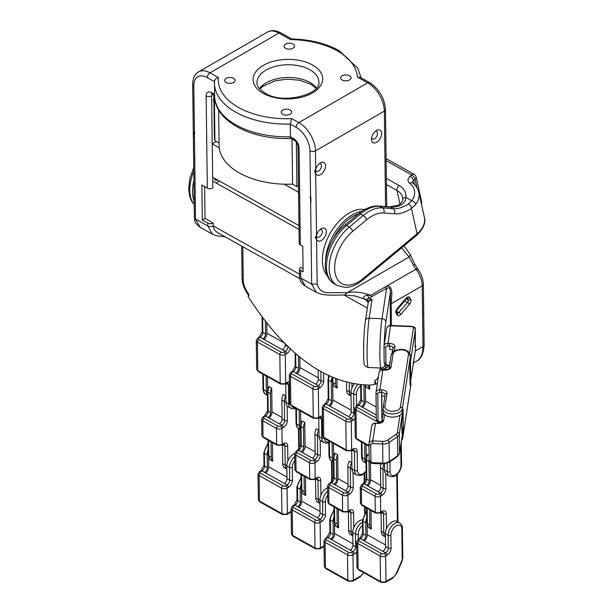 <?xml version="1.0" encoding="UTF-8"?>
<svg xmlns="http://www.w3.org/2000/svg" width="613" height="613" viewBox="0 0 613 613"><rect width="100%" height="100%" fill="white"/><g stroke="black" fill="none" stroke-linecap="round" stroke-linejoin="round"><path stroke-width="0.92" d="M421.46 204.114A3.87 3.87 0 0 0 421.621 201.899A3.87 2.621 167.5 0 1 421.307 203.439M421.621 201.899L416.089 176.904A3.87 3.87 0 0 0 414.204 174.368A3.87 2.268 119.3 0 0 411.698 174.958L410.204 176.207A7.731 5.233 -12.5 0 0 409.699 183.272A23.194 15.708 167.5 0 1 411.767 200.727L408.503 203.884A38.665 22.65 -60.7 0 1 393.071 208.719L382.428 207.861A38.665 22.65 119.3 0 0 363.172 215.538L349.326 227.032A3.87 1.724 50.3 0 1 352.674 231.339L366.52 219.845A3.87 1.724 -129.7 0 0 363.172 215.538L360.436 214.006L346.59 225.5A36.726 21.524 119.3 0 0 327.112 272.892A36.726 21.524 119.3 0 0 334.476 283.934L337.211 285.466A36.726 21.524 -60.7 0 1 329.848 274.425A36.726 21.524 -60.7 0 1 349.326 227.032L346.59 225.5A3.87 1.724 -129.7 0 0 344.736 225.3C326.369 240.212 317.25 274.042 334.476 283.934M320.009 229.607A4.253 2.49 -60.7 0 1 321.365 229.722A4.253 2.49 -60.7 0 1 322.3 231.699A4.253 2.49 -60.7 0 1 319.335 236.932A4.253 2.49 -60.7 0 1 317.212 237.139A4.253 2.49 -60.7 0 1 316.461 236.204L316.224 235.131M415.254 351.088L422.985 346.621A3.87 2.199 -0.7 0 0 424.119 345.042C423.56 353.801 421.047 359.172 416.579 361.164A30.934 17.861 -120 0 0 422.985 346.621L422.211 285.842A19.332 11.164 -120 0 0 415.974 269.214A15.463 8.927 60 0 1 413.568 265.391L409.063 257.023L347.341 292.646L329.917 292.623C323.235 293.221 318.975 290.37 317.151 284.087L316.576 239.246L315.235 237.844L316.53 235.43A7.149 4.191 -60.7 0 1 321.112 228.787A7.149 4.191 -60.7 0 1 321.266 228.695A7.149 4.191 -60.7 0 1 326.4 231.66A7.149 4.191 -60.7 0 1 321.411 240.465A7.149 4.191 -60.7 0 1 316.576 239.246L316.461 236.204M303.45 427.905L303.703 446.992A3.87 2.268 -60.8 0 1 301.014 451.75L298.554 450.371A3.87 2.268 119.2 0 0 301.244 445.613L300.991 426.525A9.662 5.67 -60.8 0 1 302.293 420.962L301.213 421.514L300.424 425.767A1.931 1.096 -0.8 0 0 300.991 426.525L303.45 427.905A9.662 5.67 -60.8 0 1 304.753 422.342L305.075 446.203A5.801 3.402 -60.8 0 1 302.24 452.432M319.021 435.996A1.931 1.096 179.2 0 1 317.388 435.697A9.662 5.67 119.2 0 1 318.691 430.134L316.231 428.763A9.662 5.67 119.2 0 0 314.929 434.326L315.182 453.413L317.649 454.785A3.87 2.268 -60.8 0 1 314.952 459.551L313.588 460.332A1.931 1.119 -120 0 1 314.975 462.692L315.189 478.6L316.553 477.811A5.801 3.402 -60.8 0 1 320.722 480.217L320.921 495.289M301.014 451.75L312.492 458.172A3.87 2.268 119.2 0 0 315.182 453.413M305.481 476.937L305.726 495.519A9.662 5.67 -60.8 0 1 304.301 491.534L304.094 476.163M315.779 497.955A9.662 5.67 119.2 0 0 317.212 501.94L319.672 503.311A9.662 5.67 119.2 0 1 318.239 499.327L315.779 497.955L315.526 479.082M305.726 495.519L302.983 493.917L301.274 489.396A1.931 1.096 -0.8 0 0 301.834 490.155L301.634 474.784M302.293 420.962L304.753 422.342M300.699 423.261L300.531 411.016M301.604 491.611L301.734 501.173A5.801 3.402 -60.8 0 1 298.899 507.411M382.75 535.486L385.209 536.858A9.662 5.663 119.2 0 1 383.776 532.881L381.317 531.502A9.662 5.663 119.2 0 0 382.75 535.486M371.263 529.065A9.662 5.663 -60.8 0 1 369.838 525.08L367.379 523.701A1.931 1.096 -0.8 0 1 366.812 522.943L368.52 527.464L371.263 529.065L371.018 510.491M367.149 525.157L367.271 534.72A5.801 3.402 -60.8 0 1 364.436 540.957M401.821 528.988A7.731 4.536 119.2 0 0 396.266 525.785A7.731 4.536 119.2 0 0 390.887 535.302L391.056 548.03A5.801 3.402 -60.8 0 1 387.018 555.163L385.646 555.953A3.87 2.199 179.2 0 1 380.183 555.999L357.762 543.463L358.099 568.91A1.931 1.134 119.2 0 0 358.521 569.806L356.965 567.385A3.87 2.199 -0.8 0 0 358.099 568.91L380.512 581.453A3.87 2.199 -0.8 0 0 385.983 581.4L393.002 577.354A5.801 3.402 119.2 0 0 396.327 573.385L401.5 561.569A5.801 3.402 119.2 0 0 402.212 558.405L401.821 528.988A1.931 1.096 -0.8 0 0 402.389 528.199C402.595 526.245 401.707 524.498 399.707 522.943L396.971 521.418A9.662 5.663 119.2 0 0 392.151 521.901A9.662 5.663 119.2 0 0 385.416 533.793L385.585 546.52A3.87 2.268 119.2 0 1 382.895 551.279L360.475 538.743A3.87 2.268 119.2 0 0 363.172 533.984L363.003 521.257L365.739 522.782A9.662 5.663 -60.8 0 1 366.743 517.908M365.739 522.782L365.907 535.509A3.87 2.268 -60.8 0 1 363.21 540.268M410.656 380.903A9.662 5.494 179.3 0 1 410.787 381.776A9.662 5.494 179.3 0 1 410.756 382.29L410.059 385.087L409.806 365.371L410.465 359.394A9.662 5.494 -0.7 0 0 410.495 358.873L410.457 355.693C408.718 346.176 391.914 348.728 391.178 355.203A1.931 1.586 -171.3 0 0 391.163 355.417M384.979 406.534A7.731 4.398 -0.7 0 0 392.006 411.239A7.731 4.398 -0.7 0 0 400.381 407.17L408.473 354.544A7.731 4.398 -0.7 0 0 401.446 349.839A7.731 4.398 -0.7 0 0 393.071 353.908L391.048 367.064A5.801 3.295 179.3 0 1 384.765 370.122L382.841 370.037L379.807 389.776L381.73 389.853A5.801 3.295 179.3 0 1 387.002 393.377L384.979 406.534A1.931 1.586 -171.3 0 0 383.071 408.051A9.662 5.494 -0.7 0 0 383.033 408.565L383.079 411.744A9.662 5.494 -0.7 0 0 391.899 417.108A9.662 5.494 -0.7 0 0 402.373 412.02L403.063 409.223L403.316 428.947L402.664 434.923A9.662 5.494 179.3 0 1 402.159 436.264M384.765 396.925A3.87 2.199 -0.7 0 0 381.623 395.722L381.914 418.618L381.807 395.73M381.937 420.802L381.914 418.618A3.87 2.199 179.3 0 1 382.274 418.641M409.821 366.13A9.662 5.494 -0.7 0 0 410.526 364.482L410.687 377.202A9.662 5.494 179.3 0 1 409.982 378.849M310.921 201.945L310.638 202.114A3.87 2.199 -0.7 0 0 310.929 202.259L310.868 197.486A3.87 2.199 -0.7 0 1 310.576 197.34L310.032 197.034L310.584 197.976L311.68 284.133L300.745 278.011L305.358 286.194C301.159 283.206 299.244 279.972 299.619 276.486L299.619 276.486A3.87 2.199 179.3 0 0 300.745 278.011L300.654 270.379A3.87 2.199 179.3 0 1 299.519 268.846A3.87 2.199 179.3 0 1 300.654 267.268L303.067 268.624M194.459 136.737L194.198 136.883A3.87 2.199 -0.7 0 0 194.459 137.044L195.501 219.071L207.807 225.959L212.42 234.135L216.067 235.63L225.262 236.902M363.747 298.753L363.877 298.792C362.758 297.052 363.999 295.849 367.593 295.167L370.712 295.313C362.206 292.232 354.414 291.344 347.341 292.646L344.629 294.983L355.042 295.949L363.877 298.792C365.509 299.489 367.279 299.221 369.172 297.979L386.634 288.394C389.232 286.907 390.466 288.409 390.351 292.891L390.312 325.449M248.847 294.409L247.1 291.719L246.587 292.232L248.939 295.849M215.968 182.904A7.149 4.191 119.3 0 0 219.247 180.95M214.458 178.268A4.253 2.49 119.3 0 0 215.385 180.115A4.253 2.49 119.3 0 0 217.439 179.938M413.231 362.704C415.009 361.885 415.001 361.984 413.2 363.011C415.001 361.984 415.009 361.885 413.231 362.704M413.139 363.042L416.579 361.164M401.622 247.821L409.063 257.023A3.87 2.896 -25.8 0 0 409.813 253.805L404.013 245.836M327.38 275.804A38.665 22.65 -60.7 0 1 322.361 260.586A38.665 22.65 -60.7 0 1 336.499 224.143A38.665 22.65 -60.7 0 1 364.635 209.608M314.821 170.843L315.695 169.594A7.149 4.191 -60.7 0 1 320.27 162.951A7.149 4.191 -60.7 0 1 320.43 162.859A7.149 4.191 -60.7 0 1 325.557 165.824A7.149 4.191 -60.7 0 1 320.576 174.628A7.149 4.191 -60.7 0 1 315.741 173.418L314.5 171.479M371.493 139.32A7.149 4.191 -60.7 0 1 371.486 139.228A7.149 4.191 -60.7 0 1 376.321 130.607A7.149 4.191 -60.7 0 1 376.474 130.515A7.149 4.191 -60.7 0 1 381.608 133.481A7.149 4.191 -60.7 0 1 376.62 142.285A7.149 4.191 -60.7 0 1 371.493 139.32M300.324 244.932A3.87 2.199 179.3 0 1 299.198 243.407L297.964 146.438C297.619 143.84 296.431 141.81 294.393 140.339A3.87 2.268 -60.7 0 1 293.543 138.538A7.731 4.467 60 0 1 299.09 147.963L300.324 244.932L302.784 246.311L303.113 271.758L300.654 270.379M194.198 136.883L194.137 132.117A3.87 2.199 -0.7 0 0 194.398 132.278L194.949 132.577L194.405 132.914L194.459 137.044M294.393 140.339L290.907 138.385L290.416 136.791L290.255 124.071L291.75 118.638A69.591 39.569 179.3 0 1 218.397 77.552C215.837 78.433 214.535 79.797 214.504 81.636L207.278 77.59A19.332 11.164 -120 0 0 193.808 85.843L194.398 132.278M207.324 188.107L206.152 95.912A3.87 2.199 -0.7 0 0 211.615 95.866L212.788 188.061A3.87 2.199 179.3 0 1 207.324 188.107L201.853 185.049L202.305 220.029L207.769 223.094L207.807 225.959A3.87 2.199 179.3 0 0 213.27 225.913L214.106 229.454L217.04 232.296L299.818 278.654M219.27 147.833L212.228 143.886L216.397 141.48M219.094 142.998L214.902 140.645L214.381 137.841L213.883 98.302A4.253 2.49 119.3 0 0 213.47 100.379A4.253 2.49 119.3 0 0 213.929 101.942M213.883 98.302L213.845 95.222M211.615 95.866L212.42 94.425M368.16 302.845L367.831 301.642M207.769 223.094A3.87 2.199 179.3 0 0 213.24 223.048L213.27 225.913L299.588 274.256M213.24 223.048L205.033 218.458L202.305 220.029M204.627 186.605L205.033 218.458M368.191 302.699A3.87 3.326 -5.2 0 0 368.175 302.47A3.87 3.326 -5.2 0 0 366.888 300.27L372.045 299.588L369.172 297.979A3.87 1.586 71.2 0 1 367.593 295.167M372.244 296.7A3.87 2.23 60 0 1 370.712 295.305L385.562 286.769C389.416 284.991 391.515 287.175 391.853 293.305L391.171 303.757L391.446 325.48M368.175 302.975C368.344 301.703 369.631 300.569 372.045 299.588L369.179 318.201L381.968 318.729L386.634 288.394A3.87 2.23 60 0 1 385.11 287.007M248.847 294.478L248.089 296.523C285.903 355.241 326.767 384.772 370.689 385.094L374.842 384.259L374.796 380.803L375.938 383.631L374.842 384.259M384.175 344.874A23.194 1.801 92.4 0 1 385.861 322.063L390.351 292.891A3.87 0.475 -177.1 0 0 391.853 293.305M385.861 322.063A3.87 3.165 -171.3 0 0 381.968 318.729A27.064 2.1 92.4 0 0 379.914 348.989A27.064 2.1 92.4 0 0 381.14 368.03L368.352 367.501C365.287 366.658 363.877 365.057 364.114 362.704C363.287 359.754 363.202 335.97 365.402 320.791L368.191 302.584L366.398 300.217L364.084 298.922M315.664 236.672L315.335 237.323M212.703 181.073L299.014 229.415M284.217 184.207L298.546 192.229M212.657 177.257L298.968 225.599M264.096 339.495A5.801 3.402 119.2 0 0 266.931 333.265L266.793 322.545M262.87 338.813L282.555 349.831A3.87 2.268 119.2 0 0 285.244 345.073L287.98 346.598A3.87 2.268 -60.8 0 1 285.283 351.356L283.919 352.146A1.931 1.096 179.3 0 1 281.183 352.168L258.77 339.625A1.931 1.096 179.3 0 1 258.77 338.07L260.134 337.28L262.87 338.813A3.87 2.268 -60.8 0 0 265.559 334.054L265.391 320.768M285.221 343.548L285.244 345.073M269.184 418.135A5.801 3.402 -60.8 0 0 272.019 411.905L271.712 388.044L269.253 386.665L268.172 387.217L267.383 391.462A1.931 1.096 -0.7 0 0 267.95 392.228A9.662 5.663 -60.8 0 1 269.253 386.665M285.98 401.707A1.931 1.096 179.3 0 1 284.348 401.408A9.662 5.663 119.2 0 1 285.65 395.845L283.191 394.473A9.662 5.663 119.2 0 0 281.888 400.028L282.133 419.116L284.601 420.495A3.87 2.268 -60.8 0 1 281.903 425.253L280.539 426.043A1.931 1.119 -120 0 1 281.926 428.395L282.133 444.302L283.497 443.513A5.801 3.402 -60.8 0 1 287.658 445.919L287.857 460.991M267.651 388.964L267.498 376.727M289.826 404.159A1.931 1.096 179.3 0 1 288.723 403.852L285.987 402.327A9.662 5.663 119.2 0 0 288.102 406.817L293.098 408.948L295.788 408.365M285.987 402.327L285.75 383.769M267.429 394.956A9.662 5.663 -60.8 0 1 266.31 391.309L266.111 375.945M270.41 393.607L270.655 412.695A3.87 2.268 -60.8 0 1 267.965 417.453L265.506 416.074A3.87 2.268 119.2 0 0 268.195 411.315L267.95 392.228L270.41 393.607A9.662 5.663 -60.8 0 1 271.712 388.044M267.965 417.453L279.444 423.874A3.87 2.268 119.2 0 0 282.133 419.116M284.141 467.635L286.608 469.006A9.662 5.663 119.2 0 1 285.175 465.029L282.716 463.65A9.662 5.663 119.2 0 0 284.141 467.635M272.662 461.206A9.662 5.663 -60.8 0 1 271.237 457.221L268.778 455.85A1.931 1.096 -0.7 0 1 268.21 455.084L269.912 459.612L272.662 461.206L272.425 442.64M268.54 457.306L268.663 466.861A5.801 3.402 -60.8 0 1 265.827 473.098M294.707 453.497A9.662 5.663 119.2 0 0 293.55 454.049A9.662 5.663 119.2 0 0 286.815 465.941L286.984 478.669A3.87 2.268 119.2 0 1 284.286 483.427L261.874 470.884A3.87 2.268 119.2 0 0 264.563 466.125L264.402 453.398L267.138 454.93A9.662 5.663 -60.8 0 1 268.142 450.057M267.138 454.93L267.299 467.65A3.87 2.268 -60.8 0 1 264.609 472.408M271.237 457.221L271.038 441.858M282.716 463.65L282.47 444.785M334.361 386.588A9.662 5.663 -60.8 0 1 332.936 382.612A1.931 1.096 -0.7 0 1 332.369 381.845L334.07 386.374L337.096 388.121A9.662 5.663 -60.8 0 1 335.663 384.136L335.595 378.673M337.096 388.121L336.981 379.202M346.598 390.266A9.662 5.663 119.2 0 0 348.031 394.243L350.759 395.776A9.662 5.663 119.2 0 1 349.333 391.791L346.598 390.266L346.498 382.198M330.062 406.22A5.801 3.394 119.2 0 0 332.905 399.983L332.698 384.067M335.142 484.845A5.801 3.394 -60.8 0 0 337.978 478.615L337.671 454.762L335.211 453.382L334.131 453.926L333.342 458.179A1.931 1.096 -0.7 0 0 333.909 458.938A9.662 5.663 -60.8 0 1 335.211 453.382M351.939 468.424A1.931 1.096 179.3 0 1 350.307 468.125A9.662 5.663 119.2 0 1 351.617 462.562L349.157 461.191A9.662 5.663 119.2 0 0 347.847 466.746L348.092 485.833L350.552 487.205A3.87 2.268 -60.8 0 1 347.862 491.963L346.491 492.752A1.931 1.119 -120 0 1 347.877 495.112L348.084 511.012L349.448 510.223A5.801 3.394 -60.8 0 1 353.609 512.629L353.801 527.701M333.618 455.681L333.457 443.437M328.844 405.53L348.521 416.556A3.87 2.268 119.2 0 0 351.218 411.798L353.954 413.323A3.87 2.268 -60.8 0 1 351.257 418.081L349.893 418.871A1.931 1.096 179.3 0 1 347.157 418.894L324.744 406.342A1.931 1.096 179.3 0 1 324.744 404.787L326.108 403.998L328.844 405.53A3.87 2.268 -60.8 0 0 331.533 400.772L331.296 381.692A9.662 5.663 -60.8 0 1 332.131 377.263M354.299 383.861A9.662 5.663 119.2 0 0 350.973 392.711L351.218 411.798M355.004 418.196A5.801 3.394 -60.8 0 1 352.644 420.441L351.28 421.231L351.647 449.85L353.011 449.061A5.801 3.394 -60.8 0 1 357.172 451.467L357.417 470.554A1.931 1.096 179.3 0 1 354.682 470.577L351.946 469.045A9.662 5.663 119.2 0 0 354.061 473.535L356.797 475.067L360.513 475.504L362.528 474.684L366.13 471.374M351.946 469.045L351.709 450.494M333.388 461.666A9.662 5.663 -60.8 0 1 332.269 458.026L332.07 442.663M336.368 460.317L336.614 479.404A3.87 2.268 -60.8 0 1 333.916 484.163L331.457 482.783A3.87 2.268 119.2 0 0 334.154 478.025L333.909 458.938L336.368 460.317A9.662 5.663 -60.8 0 1 337.671 454.762M333.916 484.163L345.395 490.592A3.87 2.268 119.2 0 0 348.092 485.833M350.084 534.337L352.552 535.716A9.662 5.663 119.2 0 1 351.119 531.739L348.659 530.36A9.662 5.663 119.2 0 0 350.084 534.337M338.606 527.908A9.662 5.663 -60.8 0 1 337.181 523.931L334.721 522.552A1.931 1.096 -0.7 0 1 334.154 521.786L335.855 526.314L338.606 527.908L338.368 509.342M334.483 524.008L334.606 533.563A5.801 3.394 -60.8 0 1 331.771 539.8M362.452 519.832A9.662 5.663 119.2 0 0 359.494 520.759A9.662 5.663 119.2 0 0 352.759 532.651L352.919 545.378A3.87 2.268 119.2 0 1 350.23 550.137L327.817 537.578A3.87 2.268 119.2 0 0 330.507 532.82L330.346 520.1L333.081 521.632A9.662 5.663 -60.8 0 1 334.085 516.759M333.081 521.632L333.242 534.352A3.87 2.268 -60.8 0 1 330.545 539.111M337.181 523.931L336.981 508.568M348.659 530.36L348.422 511.495M369.639 385.11L369.7 389.24A9.662 5.663 -60.8 0 1 368.267 385.255L368.267 385.102M369.7 389.24L366.674 387.493L365.256 385.025M362.674 407.339A5.801 3.402 119.2 0 0 365.509 401.109L365.302 385.186M363.923 384.956L364.145 401.898A3.87 2.268 -60.8 0 1 361.455 406.657L376.267 414.947M370.39 462.501L370.62 479.757A5.801 3.402 -60.8 0 1 367.785 485.986M368.995 461.451L369.248 480.538A3.87 2.268 -60.8 0 1 366.559 485.304L364.099 483.925A3.87 2.268 119.2 0 0 366.789 479.167L366.536 460.079A9.662 5.663 -60.8 0 1 367.846 454.517L366.766 455.068L365.976 459.313A1.931 1.096 -0.8 0 0 366.536 460.079L368.995 461.451A9.662 5.663 -60.8 0 1 369.164 459.474M381.171 463.849A9.662 5.663 119.2 0 0 380.481 467.88L380.734 486.967L383.194 488.339A3.87 2.268 -60.8 0 1 380.497 493.097L379.133 493.886A1.931 1.119 -120 0 1 380.52 496.246L380.727 512.154L382.098 511.365A5.801 3.402 -60.8 0 1 386.259 513.771L386.458 528.843M366.559 485.304L378.037 491.726A3.87 2.268 119.2 0 0 380.734 486.967M369.838 525.08L369.631 509.71M381.317 531.502L381.071 512.637M367.846 454.517L369.11 455.229M366.245 456.815L366.084 444.571M389.914 461.735L390.044 471.673A1.931 1.096 179.2 0 1 387.316 471.704L384.581 470.171A9.662 5.663 119.2 0 0 386.696 474.661L389.431 476.194C396.266 478.86 401.285 470.516 401.553 464.577L401.254 442.126M384.581 470.171L384.497 463.88M366.022 462.807A9.662 5.663 -60.8 0 1 364.896 459.16L364.697 443.797M361.938 211.286A38.665 22.65 119.3 0 0 325.541 260.793M358.682 213.722A37.5 21.976 119.3 0 0 332.675 239.852M378.688 206.022C371.961 205.677 365.256 208.267 358.582 213.807A3.87 1.724 -129.7 0 1 360.436 214.006A38.665 22.65 -60.7 0 1 379.692 206.328A3.87 3.027 94.6 0 0 378.688 206.022L389.339 206.88L398.189 205.232A3.87 2.521 67.7 0 1 400.005 205.439C404.005 203.393 405.967 200.719 405.875 197.432A23.194 15.708 -12.5 0 0 399.048 185.463L386.359 178.36M416.089 176.904A3.87 2.621 167.5 0 1 416.135 177.257A3.87 2.621 167.5 0 1 415.047 179.272A3.87 1.724 -129.7 0 0 411.698 174.958L386.129 160.637M409.699 183.272A3.87 2.46 127 0 1 412.641 182.965C415.89 185.425 417.959 188.513 418.825 192.221A27.064 18.329 167.5 0 1 415.714 204.413L411.469 208.474L417.07 233.783L363.118 278.555A32.864 19.256 -60.7 0 1 335.25 273.743A32.864 19.256 -60.7 0 1 352.674 231.339M415.714 204.413A3.87 2.245 -143.6 0 0 411.767 200.727L405.875 197.432A3.87 2.766 7 0 0 402.657 199.738L402.549 197.332A19.332 13.095 -12.5 0 0 396.994 190.451A3.87 2.268 -60.7 0 1 399.048 185.463M297.121 373.784A5.801 3.402 119.2 0 0 299.956 367.555L299.811 357.004M295.895 373.102L315.58 384.106A3.87 2.268 119.2 0 0 318.27 379.347L321.005 380.88A3.87 2.268 -60.8 0 1 318.308 385.638L316.944 386.428A1.931 1.096 179.2 0 1 314.208 386.451L291.796 373.915A1.931 1.096 179.2 0 1 291.796 372.359L293.16 371.57L295.895 373.102A3.87 2.268 -60.8 0 0 298.585 368.344L298.424 355.839M318.147 370.076L318.27 379.347M349.893 418.871A1.931 1.119 -120 0 1 351.28 421.231A3.87 2.199 179.3 0 1 345.809 421.277L346.176 449.904A1.931 1.134 119.2 0 0 346.598 450.8L324.185 438.249L322.63 435.82A3.87 2.199 -0.7 0 0 323.764 437.345A1.931 1.134 119.2 0 0 324.185 438.249A1.931 1.096 179.2 0 1 321.764 438.142L319.028 436.617A9.662 5.67 119.2 0 0 321.151 441.107L326.147 443.237L328.798 442.67M319.028 436.617L318.783 418.051M300.47 429.253A9.662 5.67 -60.8 0 1 299.351 425.606L299.144 410.243M392.757 350.483A3.87 2.199 -0.7 0 0 389.607 349.28L389.569 346.1A3.87 2.199 179.3 0 1 393.102 348.238A1.931 1.586 -171.3 0 0 393.086 348.452M357.417 77.069L360.092 77.292L369.631 82.64A3.87 2.268 -60.7 0 0 367.708 82.832L357.417 77.069A69.591 39.569 -0.7 0 0 337.089 50.764A69.591 39.569 -0.7 0 0 290.516 39.6L278.861 33.071L209.968 72.832A3.87 2.268 119.3 0 0 207.278 77.59M319.174 163.771A4.253 2.49 -60.7 0 1 320.53 163.886A4.253 2.49 -60.7 0 1 321.457 165.862A4.253 2.49 -60.7 0 1 318.499 171.096A4.253 2.49 -60.7 0 1 316.377 171.311A4.253 2.49 -60.7 0 1 315.618 170.376L315.389 169.303M218.672 110.003L219.125 145.565A69.591 39.569 -0.7 0 0 292.585 184.153L296.914 186.574L298.462 185.685M349.548 75.767A5.218 2.965 -0.7 0 0 343.839 75.177A5.218 2.965 -0.7 0 0 340.636 77.966A5.218 2.965 -0.7 0 0 342.169 80.027A5.218 2.965 -0.7 0 0 347.87 80.617A5.218 2.965 -0.7 0 0 351.073 77.836A5.218 2.965 -0.7 0 0 349.548 75.767M282.792 114.271A5.218 2.965 -0.7 0 0 288.493 114.861A5.218 2.965 -0.7 0 0 291.704 112.072A5.218 2.965 -0.7 0 0 290.171 110.011A5.218 2.965 -0.7 0 0 284.463 109.421A5.218 2.965 -0.7 0 0 281.26 112.202A5.218 2.965 -0.7 0 0 282.792 114.271M226.212 82.556A5.218 2.965 -0.7 0 0 231.921 83.146A5.218 2.965 -0.7 0 0 235.124 80.357A5.218 2.965 -0.7 0 0 233.591 78.295A5.218 2.965 -0.7 0 0 227.89 77.705A5.218 2.965 -0.7 0 0 224.687 80.487A5.218 2.965 -0.7 0 0 226.212 82.556M285.589 48.312A5.218 2.965 -0.7 0 0 291.298 48.902A5.218 2.965 -0.7 0 0 294.501 46.121A5.218 2.965 -0.7 0 0 292.968 44.052A5.218 2.965 -0.7 0 0 287.267 43.462A5.218 2.965 -0.7 0 0 284.064 46.251A5.218 2.965 -0.7 0 0 285.589 48.312M316.53 235.43L315.618 170.376M375.217 131.427A4.253 2.49 -60.7 0 1 376.574 131.542A4.253 2.49 -60.7 0 1 377.508 133.511A4.253 2.49 -60.7 0 1 375.7 137.81A4.253 2.49 -60.7 0 1 372.42 138.959A4.253 2.49 -60.7 0 1 371.616 137.864M291.121 138.438C251.713 140.185 214.374 121.129 214.627 95.996L214.504 81.636A73.46 41.768 -0.7 0 0 214.466 83.276A73.46 41.768 -0.7 0 0 290.255 124.071L296.117 127.351A19.332 11.164 -120 0 1 309.986 150.905L310.576 197.34M291.704 38.987L290.516 39.6M296.914 186.574L296.347 142.201M292.585 184.153L292.01 138.998M214.902 140.645L214.328 95.498M401.829 427.169A9.662 5.494 179.3 0 1 402.634 429.315A9.662 5.494 179.3 0 1 402.595 429.828L401.99 433.46L401.783 423.085L402.435 417.108A9.662 5.494 -0.7 0 0 402.473 416.587L402.297 412.373M327.633 487.848A9.662 5.67 119.2 0 0 326.606 488.346A9.662 5.67 119.2 0 0 319.879 500.246L320.047 512.974A3.87 2.268 119.2 0 1 317.358 517.732L294.937 505.196A3.87 2.268 119.2 0 0 297.634 500.438L297.466 487.71L300.194 489.235A9.662 5.67 -60.8 0 1 301.205 484.362M300.194 489.235L300.362 501.963A3.87 2.268 -60.8 0 1 297.673 506.721M331.756 481.642L331.48 460.884M320.185 440.303L320.377 454.762A5.801 3.402 -60.8 0 1 316.339 461.903L314.975 462.692A3.87 2.199 -0.8 0 1 309.504 462.738A1.931 1.134 -60.8 0 1 310.852 460.363L297.182 452.716A1.931 1.096 -0.8 0 1 297.182 451.16L298.554 450.371A1.931 1.119 60 0 0 297.604 450.294L300.676 444.854A1.931 1.096 -0.8 0 0 301.244 445.613L303.703 446.992M320.377 454.762A1.931 1.096 179.2 0 1 317.649 454.785L317.388 435.697L314.929 434.326M316.339 461.903A1.931 1.119 -120 0 0 314.952 459.551L312.492 458.172M310.852 460.363A1.931 1.096 -0.8 0 0 313.588 460.332M294.922 469.481L296.477 471.903A1.931 1.134 119.2 0 1 296.048 471.006A3.87 2.199 179.2 0 1 294.922 469.481L294.707 453.574A3.87 2.199 -0.8 0 0 295.841 455.099L296.048 471.006L309.718 478.646A1.931 1.134 119.2 0 0 310.14 479.55L314.783 479.512A1.931 1.119 -120 0 0 315.189 478.6A3.87 2.199 179.2 0 1 309.718 478.646L309.504 462.738L295.841 455.099A1.931 1.134 -60.8 0 1 297.182 452.716M316.553 477.811A1.931 1.119 60 0 1 316.155 478.722L317.136 478.446A3.87 2.268 -60.8 0 1 317.986 480.24L318.239 499.327A1.931 1.096 179.2 0 0 319.894 499.626M320.722 480.217A1.931 1.096 179.2 0 1 317.986 480.24L315.718 478.975M304.301 491.534L301.834 490.155A9.662 5.67 -60.8 0 0 303.266 494.139M297.182 451.16A1.931 1.119 -120 0 0 296.24 451.084L294.707 453.574M305.075 446.203L315.166 451.85M301.734 501.173L320.024 511.411M367.271 534.72L385.562 544.957M399.707 522.943A9.662 5.663 119.2 0 0 394.879 523.425A9.662 5.663 119.2 0 0 388.152 535.325L388.32 548.053A3.87 2.268 -60.8 0 1 385.631 552.811L382.895 551.279M385.585 582.312A1.931 1.119 60 0 0 385.983 581.4L385.646 555.953A1.931 1.119 -120 0 0 384.259 553.6A1.931 1.096 179.2 0 1 381.524 553.623A1.931 1.134 -60.8 0 0 380.183 555.999L380.512 581.453A1.931 1.134 119.2 0 0 380.941 582.35L385.585 582.312L392.596 578.266L396.734 573.4L401.906 561.585L402.772 557.608L402.389 528.199M381.524 553.623L359.111 541.08A1.931 1.096 179.2 0 1 359.111 539.532L360.475 538.743A1.931 1.119 60 0 0 359.532 538.658L362.605 533.218A1.931 1.096 -0.8 0 0 363.172 533.984L365.907 535.509M359.111 539.532A1.931 1.119 60 0 0 358.168 539.448L356.636 541.938A3.87 2.199 179.2 0 0 357.762 543.463A1.931 1.134 -60.8 0 1 359.111 541.08M387.018 555.163A1.931 1.119 -120 0 0 385.631 552.811L384.259 553.6M401.5 561.569L401.906 561.585M402.212 558.405A1.931 1.096 -0.8 0 0 402.772 557.608M390.887 535.302A1.931 1.096 179.2 0 1 388.152 535.325L385.416 533.793M391.056 548.03A1.931 1.096 179.2 0 1 388.32 548.053L385.585 546.52M362.605 533.218L362.436 520.491A1.931 1.096 -0.8 0 0 363.003 521.257A9.662 5.663 -60.8 0 1 366.666 511.985M393.002 577.354A1.931 1.119 60 0 1 392.596 578.266M396.327 573.385L396.734 573.4M410.465 359.394L410.419 356.214A9.662 5.494 -0.7 0 0 410.457 355.693M410.787 381.776L410.833 384.956A9.662 5.494 179.3 0 1 410.794 385.477L410.756 382.29M402.664 434.923L402.703 438.103A9.662 5.494 179.3 0 1 401.538 440.287M381.623 395.722L381.585 392.542A3.87 2.199 179.3 0 1 385.11 394.68L383.033 408.565A9.662 5.494 -0.7 0 0 391.86 413.928A9.662 5.494 -0.7 0 0 402.327 408.84L402.373 412.02M381.753 421.79L380.029 421.721A1.931 1.586 8.7 0 1 378.083 420.051L377.754 393.975A1.931 1.586 8.7 0 1 379.654 392.458L381.585 392.542L381.73 389.853M380.658 422.579L380.114 422.556L380.029 421.721M402.664 431.613L403.17 431.629M402.603 428.916L403.316 428.947M410.725 385.899A1.931 1.586 -171.3 0 0 410.794 385.477L402.703 438.103A1.931 1.586 -171.3 0 1 402.687 438.318L401.446 440.885M400.381 407.17A1.931 1.586 8.7 0 1 402.327 408.84L410.419 356.214A1.931 1.586 8.7 0 0 408.473 354.544M393.071 353.908A1.931 1.586 -171.3 0 0 391.178 355.203L389.155 368.359C389.822 368.674 388.389 369.141 384.864 369.777L382.941 369.7C380.849 369.731 379.554 370.712 379.056 372.635L376.022 392.366A3.87 3.165 8.7 0 1 379.807 389.776L379.654 392.458M391.048 367.064A1.931 1.586 -171.3 0 0 389.155 368.359M379.056 372.635A3.87 3.165 -171.3 0 1 382.841 370.037L382.941 369.7M375.999 393.002L376.328 418.878A1.931 1.096 -0.7 0 0 376.321 418.978L375.984 392.902A1.931 1.096 -0.7 0 1 375.991 392.795A3.87 3.165 8.7 0 1 376.022 392.366L375.984 392.902A1.931 1.096 -0.7 0 0 377.754 393.975M387.002 393.377A1.931 1.586 -171.3 0 0 385.094 394.895M380.114 422.556C377.846 422.296 376.581 421.1 376.321 418.978A1.931 1.096 -0.7 0 0 378.083 420.051M409.944 376.068L410.856 376.106M410.281 360.59A1.931 1.586 8.7 0 1 410.488 361.302L410.526 364.482M409.959 362.681A9.662 5.494 -0.7 0 0 410.488 361.302L415.376 329.51A3.87 2.199 -0.7 0 0 415.392 329.296C414.304 328.039 417.024 327.832 411.775 326.323L390.588 325.449C388.481 325.495 387.194 326.468 386.711 328.384L384.014 345.924A3.87 3.165 8.7 0 1 387.791 343.334L389.715 343.41A5.801 3.295 179.3 0 1 394.987 346.935L394.351 351.088M410.028 382.428L410.718 380.596A1.931 1.586 -171.3 0 0 410.733 380.382A9.662 5.494 179.3 0 1 410.02 382.029M389.416 365.999L385.531 368.237A30.934 17.861 60 0 1 385.516 369.777M390.052 305.128A3.87 2.199 179.3 0 1 391.171 303.757L422.211 285.842A3.87 2.199 -0.7 0 0 423.345 284.263C423.146 278.831 421.223 273.636 417.576 268.678L414.924 264.464L409.813 253.805M385.493 365.003L385.531 368.237A3.87 2.199 179.3 0 1 380.068 368.283A27.064 15.631 60 0 1 379.968 370.827M400.841 314.369A3.87 2.268 -60.7 0 1 397.155 315.067L396.167 313.381A3.87 2.268 -60.7 0 1 397.331 308.408L406.021 298.27A3.87 2.268 -60.7 0 1 409.706 297.573L410.695 299.259A3.87 2.268 -60.7 0 1 409.53 304.232L400.841 314.369A1.931 0.506 -139.4 0 0 398.848 312.538L407.53 302.401A1.931 0.506 40.6 0 1 409.53 304.232M396.427 311.182L398.848 312.538A1.931 1.134 -60.7 0 1 397.393 313.205M396.167 313.381A1.931 1.479 -30.5 0 0 396.465 311.634L397.454 313.32A1.931 1.479 149.5 0 1 397.155 315.067M396.465 311.634L397.431 308.898A1.931 0.506 -139.4 0 0 397.331 308.408M406.021 298.27A1.931 0.506 40.6 0 1 406.12 298.761L406.856 297.956M410.695 299.259A1.931 1.479 149.5 0 1 408.112 299.91L407.124 298.224A1.931 1.479 -30.5 0 0 409.706 297.573M406.097 298.784L408.112 299.91A1.931 1.134 -60.7 0 1 407.53 302.401L404.795 300.868A1.931 1.134 119.3 0 0 405.484 299.504M385.562 206.573L384.351 111.099L315.457 150.859L315.695 169.594M299.09 147.963A3.87 2.199 179.3 0 1 297.964 146.438M214.627 95.996A73.46 41.768 -0.7 0 0 290.416 136.791L293.543 138.538M206.152 95.912A7.731 4.467 60 0 1 211.539 92.609L214.604 94.333M194.375 217.538L194.375 217.538A3.87 2.199 -0.7 0 0 195.501 219.071L200.122 227.247C193.693 222.297 194.965 220.864 194.375 217.538L192.681 84.31A3.87 2.199 -0.7 0 0 193.808 85.843M200.137 227.262L212.42 234.135M367.356 308.078L343.977 294.983M366.237 300.117L364.306 299.029M317.151 284.087L311.68 284.133L316.293 292.317L305.358 286.194M417.223 269.436C417.959 268.44 417.545 268.364 415.974 269.214L385.562 286.769M413.568 265.391C415.085 264.494 415.3 264.249 414.219 264.655M291.75 118.638L298.815 122.592L367.708 82.832A23.194 13.394 -120 0 1 384.351 111.099A3.87 2.199 -0.7 0 0 385.485 109.52C384.497 97.95 379.217 88.985 369.631 82.64M242.817 246.732L243.238 280.041A3.87 2.199 179.3 0 1 242.104 278.509L241.691 246.104M378.451 376.574A27.064 15.631 60 0 1 374.796 380.803M243.238 280.041A15.463 8.927 -120 0 0 247.1 291.719M368.352 367.501A27.064 2.1 -87.6 0 1 367.126 348.46A27.064 2.1 -87.6 0 1 369.179 318.201A3.87 3.165 8.7 0 0 365.402 320.791M296.117 127.351A3.87 2.268 119.3 0 1 298.815 122.592A23.194 13.394 -120 0 1 315.457 150.859A3.87 2.199 179.3 0 1 309.986 150.905M404.457 300.699A1.931 0.506 40.6 0 1 404.795 300.868L396.565 310.484M285.129 343.449L266.931 333.265M290.409 348.644A5.801 3.402 -60.8 0 1 286.669 353.716L285.306 354.506L285.681 383.133L287.045 382.343A5.801 3.402 -60.8 0 1 289.413 381.845M292.018 406.258A7.731 4.529 119.2 0 0 294.738 407.775M272.019 411.905L282.118 417.553M287.045 382.343A1.931 1.119 60 0 1 286.646 383.248L287.627 382.972A3.87 2.268 -60.8 0 1 288.478 384.772L288.723 403.852A9.662 5.663 119.2 0 0 290.838 408.342M287.972 346.299L287.98 346.598A1.931 1.096 179.3 0 0 288.493 346.805M286.669 353.716A1.931 1.119 -120 0 0 285.283 351.356L282.555 349.831M281.183 352.168A1.931 1.134 -60.8 0 0 279.842 354.552A3.87 2.199 179.3 0 0 285.306 354.506A1.931 1.119 -120 0 0 283.919 352.146M258.219 371.532L280.631 384.075A1.931 1.134 119.2 0 1 280.21 383.179L257.797 370.635A1.931 1.134 119.2 0 0 258.219 371.532L256.663 369.103A3.87 2.199 -0.7 0 0 257.797 370.635L257.422 342.008L279.842 354.552L280.21 383.179A3.87 2.199 -0.7 0 0 285.681 383.133A1.931 1.119 60 0 1 285.275 384.037L286.646 383.248M289.451 385.064A1.931 1.096 179.3 0 1 288.478 384.772L286.21 383.5M266.31 391.309L263.575 389.784L263.375 374.42M263.008 389.017A1.931 1.096 -0.7 0 0 263.575 389.784A9.662 5.663 -60.8 0 0 265.69 394.274C264.234 393.722 263.337 391.968 263.008 389.017L262.816 374.106M258.77 338.07A1.931 1.119 60 0 0 257.828 337.985L259.192 337.196A1.931 1.119 60 0 1 260.134 337.28A3.87 2.268 119.2 0 0 262.831 332.522L265.559 334.054M259.192 337.196L262.264 331.763A1.931 1.096 -0.7 0 0 262.831 332.522L262.632 317.174M256.663 369.103L256.288 340.476A3.87 2.199 179.3 0 0 257.422 342.008A1.931 1.134 -60.8 0 1 258.77 339.625M268.663 466.861L286.961 477.106M294.799 460.547A7.731 4.529 119.2 0 0 292.286 467.451L292.447 480.171A5.801 3.402 -60.8 0 1 288.409 487.312L287.045 488.101A3.87 2.199 179.3 0 1 281.574 488.147L281.903 513.594L259.491 501.051A1.931 1.134 119.2 0 0 259.912 501.947L258.357 499.526A3.87 2.199 -0.7 0 0 259.491 501.051L259.161 475.604A1.931 1.134 -60.8 0 1 260.51 473.221A1.931 1.096 179.3 0 1 260.51 471.673L261.874 470.884A1.931 1.119 60 0 0 260.931 470.799L263.996 465.359A1.931 1.096 -0.7 0 0 264.563 466.125L267.299 467.65M259.912 501.947L282.332 514.491A1.931 1.134 119.2 0 1 281.903 513.594A3.87 2.199 -0.7 0 0 287.374 513.548L287.045 488.101A1.931 1.119 -120 0 0 285.658 485.749A1.931 1.096 179.3 0 1 282.922 485.772A1.931 1.134 -60.8 0 0 281.574 488.147L259.161 475.604A3.87 2.199 179.3 0 1 258.027 474.079L259.56 471.589A1.931 1.119 60 0 1 260.51 471.673M282.922 485.772L260.51 473.221M291.137 511.38L287.374 513.548A1.931 1.119 60 0 1 286.976 514.46L291.144 512.047M288.409 487.312A1.931 1.119 -120 0 0 287.022 484.96L284.286 483.427M294.746 456.67A9.662 5.663 119.2 0 0 289.551 467.474L289.711 480.201A3.87 2.268 -60.8 0 1 287.022 484.96L285.658 485.749M292.286 467.451A1.931 1.096 179.3 0 1 289.551 467.474L286.815 465.941M292.447 480.171A1.931 1.096 179.3 0 1 289.711 480.201L286.984 478.669M263.996 465.359L263.835 452.632A1.931 1.096 -0.7 0 0 264.402 453.398A9.662 5.663 -60.8 0 1 268.065 444.126M298.723 449.375L298.454 428.403M287.145 406.013L287.328 420.472A5.801 3.402 -60.8 0 1 283.29 427.606L281.926 428.395A3.87 2.199 -0.7 0 1 276.455 428.441A1.931 1.134 -60.8 0 1 277.804 426.066L264.134 418.418A1.931 1.096 -0.7 0 1 264.134 416.863L265.506 416.074A1.931 1.119 60 0 0 264.555 415.989L267.628 410.549A1.931 1.096 -0.7 0 0 268.195 411.315L270.655 412.695M287.328 420.472A1.931 1.096 179.3 0 1 284.601 420.495L284.348 401.408L281.888 400.028M283.29 427.606A1.931 1.119 -120 0 0 281.903 425.253L279.444 423.874M277.804 426.066A1.931 1.096 -0.7 0 0 280.539 426.043M261.866 435.169L263.421 437.598A1.931 1.134 119.2 0 1 262.992 436.701A3.87 2.199 179.3 0 1 261.866 435.169L261.659 419.269A3.87 2.199 -0.7 0 0 262.793 420.794L262.992 436.701L276.662 444.348A1.931 1.134 119.2 0 0 277.084 445.245L281.735 445.214A1.931 1.119 -120 0 0 282.133 444.302A3.87 2.199 179.3 0 1 276.662 444.348L276.455 428.441L262.793 420.794A1.931 1.134 -60.8 0 1 264.134 418.418M283.497 443.513A1.931 1.119 60 0 1 283.099 444.425L284.08 444.141A3.87 2.268 -60.8 0 1 284.93 445.942L285.175 465.029A1.931 1.096 179.3 0 0 286.83 465.321M287.658 445.919A1.931 1.096 179.3 0 1 284.93 445.942L282.662 444.67M270.203 459.827A9.662 5.663 -60.8 0 1 268.778 455.85L268.571 440.486M264.134 416.863A1.931 1.119 -120 0 0 263.192 416.779L261.659 419.269M351.962 383.439L352.015 387.761M351.195 410.227L332.905 399.983M337.978 478.615L348.069 484.262M357.417 470.554A7.731 4.529 119.2 0 0 360.452 474.493A7.731 4.529 119.2 0 0 366.122 470.746M360.659 385.523A7.731 4.529 119.2 0 0 356.444 394.22L356.59 405.729M353.011 449.061A1.931 1.119 60 0 1 352.613 449.973L353.594 449.697A3.87 2.268 -60.8 0 1 354.437 451.49L354.682 470.577A9.662 5.663 119.2 0 0 356.797 475.067M357.9 384.397A9.662 5.663 119.2 0 0 353.709 394.243L353.954 413.323A1.931 1.096 179.3 0 0 354.942 413.622M356.444 394.22A1.931 1.096 179.3 0 1 353.709 394.243L350.973 392.711M352.644 420.441A1.931 1.119 -120 0 0 351.257 418.081L348.521 416.556M346.598 450.8L351.241 450.762A1.931 1.119 60 0 0 351.647 449.85A3.87 2.199 -0.7 0 1 346.176 449.904L323.764 437.345L323.396 408.725L345.809 421.277A1.931 1.134 -60.8 0 1 347.157 418.894M357.172 451.467A1.931 1.096 179.3 0 1 354.437 451.49L352.176 450.226M332.269 458.026L329.533 456.493L329.334 441.13M328.966 455.727A1.931 1.096 -0.7 0 0 329.533 456.493A9.662 5.663 -60.8 0 0 331.648 460.984C330.192 460.432 329.304 458.677 328.966 455.727L328.775 440.816M324.744 404.787A1.931 1.119 60 0 0 323.794 404.703L325.166 403.913L328.239 398.481L327.993 379.393A1.931 1.096 -0.7 0 0 328.56 380.16A9.662 5.663 -60.8 0 1 329.304 375.999M325.166 403.913A1.931 1.119 60 0 1 326.108 403.998A3.87 2.268 119.2 0 0 328.806 399.239L328.56 380.16L331.296 381.692M328.239 398.481A1.931 1.096 -0.7 0 0 328.806 399.239L331.533 400.772M322.63 435.82L322.262 407.193A3.87 2.199 179.3 0 0 323.396 408.725A1.931 1.134 -60.8 0 1 324.744 406.342M334.606 533.563L352.904 543.808M362.459 522.161A9.662 5.663 119.2 0 0 362.229 522.291A9.662 5.663 119.2 0 0 355.494 534.184L355.655 546.903A3.87 2.268 -60.8 0 1 352.965 551.662L350.23 550.137M356.758 551.7A5.801 3.394 -60.8 0 1 354.352 554.022L352.981 554.811A3.87 2.199 179.3 0 1 347.517 554.857L347.839 580.304L325.426 567.745A1.931 1.134 119.2 0 0 325.848 568.649L324.292 566.22A3.87 2.199 -0.7 0 0 325.426 567.745L325.097 542.306A1.931 1.134 -60.8 0 1 326.445 539.923A1.931 1.096 179.3 0 1 326.445 538.367L327.817 537.578A1.931 1.119 60 0 0 326.867 537.501L329.94 532.061A1.931 1.096 -0.7 0 0 330.507 532.82L333.242 534.352M325.848 568.649L348.261 581.201A1.931 1.134 119.2 0 1 347.839 580.304A3.87 2.199 -0.7 0 0 353.31 580.25L352.981 554.811A1.931 1.119 -120 0 0 351.594 552.451A1.931 1.096 179.3 0 1 348.866 552.474A1.931 1.134 -60.8 0 0 347.517 554.857L325.097 542.306A3.87 2.199 179.3 0 1 323.971 540.773L325.503 538.283A1.931 1.119 60 0 1 326.445 538.367M348.866 552.474L326.445 539.923M363.494 572.588A5.801 3.394 119.2 0 1 360.321 576.205L353.31 580.25A1.931 1.119 60 0 1 352.904 581.162L359.923 577.117L364.061 572.251M354.352 554.022A1.931 1.119 -120 0 0 352.965 551.662L351.594 552.451M362.505 525.418A7.731 4.529 119.2 0 0 358.23 534.161L358.291 539.371M358.23 534.161A1.931 1.096 179.3 0 1 355.494 534.184L352.759 532.651M356.705 547.202A1.931 1.096 179.3 0 1 355.655 546.903L352.919 545.378M329.94 532.061L329.779 519.334A1.931 1.096 -0.7 0 0 330.346 520.1A9.662 5.663 -60.8 0 1 334.016 510.828M360.321 576.205A1.931 1.119 60 0 1 359.923 577.117M364.635 513.41L364.551 506.867M364.245 482.952L364.13 473.55M353.103 472.73L353.287 487.182A5.801 3.394 -60.8 0 1 349.249 494.323L347.877 495.112A3.87 2.199 -0.7 0 1 342.414 495.158A1.931 1.134 -60.8 0 1 343.755 492.783L330.093 485.128A1.931 1.096 -0.7 0 1 330.093 483.573L331.457 482.783A1.931 1.119 60 0 0 330.514 482.699L333.587 477.259A1.931 1.096 -0.7 0 0 334.154 478.025L336.614 479.404M353.287 487.182A1.931 1.096 179.3 0 1 350.552 487.205L350.307 468.125L347.847 466.746M349.249 494.323A1.931 1.119 -120 0 0 347.862 491.963L345.395 490.592M343.755 492.783A1.931 1.096 -0.7 0 0 346.491 492.752M327.817 501.878L329.365 504.307A1.931 1.134 119.2 0 1 328.943 503.403A3.87 2.199 179.3 0 1 327.817 501.878L327.61 485.979A3.87 2.199 -0.7 0 0 328.744 487.504L328.943 503.403L342.613 511.058A1.931 1.134 119.2 0 0 343.035 511.962L347.678 511.924A1.931 1.119 -120 0 0 348.084 511.012A3.87 2.199 179.3 0 1 342.613 511.058L342.414 495.158L328.744 487.504A1.931 1.134 -60.8 0 1 330.093 485.128M349.448 510.223A1.931 1.119 60 0 1 349.05 511.135L350.031 510.859A3.87 2.268 -60.8 0 1 350.874 512.652L351.119 531.739A1.931 1.096 179.3 0 0 352.774 532.03M353.609 512.629A1.931 1.096 179.3 0 1 350.874 512.652L348.613 511.388M336.146 526.529A9.662 5.663 -60.8 0 1 334.721 522.552L334.522 507.189M330.093 483.573A1.931 1.119 -120 0 0 329.143 483.488L327.61 485.979M349.218 382.857L349.333 391.791A1.931 1.096 179.3 0 0 350.988 392.09M335.663 384.136L332.936 382.612L332.867 377.57M376.167 407.07L365.509 401.109M384.152 463.903A9.662 5.663 119.2 0 0 382.941 469.251L380.481 467.88M384.573 469.55A1.931 1.096 179.2 0 1 382.941 469.251L383.194 488.339A1.931 1.096 179.2 0 0 385.922 488.316A5.801 3.402 -60.8 0 1 381.884 495.457L380.52 496.246A3.87 2.199 -0.8 0 1 375.056 496.292A1.931 1.134 -60.8 0 1 376.397 493.917L362.727 486.27A1.931 1.096 -0.8 0 1 362.727 484.714L364.099 483.925A1.931 1.119 60 0 0 363.157 483.841L366.222 478.401A1.931 1.096 -0.8 0 0 366.789 479.167L369.248 480.538M397.385 521.648L396.764 474.677M385.738 473.864L385.922 488.316M381.884 495.457A1.931 1.119 -120 0 0 380.497 493.097L378.037 491.726M376.397 493.917A1.931 1.096 -0.8 0 0 379.133 493.886M360.459 503.028L362.015 505.449A1.931 1.134 119.2 0 1 361.593 504.553A3.87 2.199 179.2 0 1 360.459 503.028L360.252 487.12A3.87 2.199 -0.8 0 0 361.386 488.645L361.593 504.553L375.263 512.2A1.931 1.134 119.2 0 0 375.685 513.096L380.328 513.058A1.931 1.119 -120 0 0 380.727 512.154A3.87 2.199 179.2 0 1 375.263 512.2L375.056 496.292L361.386 488.645A1.931 1.134 -60.8 0 1 362.727 486.27M382.098 511.365A1.931 1.119 60 0 1 381.7 512.269L382.681 511.993A3.87 2.268 -60.8 0 1 383.523 513.794L383.776 532.881A1.931 1.096 179.2 0 0 385.431 533.172M386.259 513.771A1.931 1.096 179.2 0 1 383.523 513.794L381.263 512.522M368.804 527.686A9.662 5.663 -60.8 0 1 367.379 523.701L367.172 508.338M362.727 484.714A1.931 1.119 -120 0 0 361.785 484.63L360.252 487.12M370.62 479.757L380.711 485.396M366.965 387.715A9.662 5.663 -60.8 0 1 365.654 385.041M390.044 471.673A7.731 4.536 119.2 0 0 395.6 474.883A7.731 4.536 119.2 0 0 400.986 465.367L400.726 445.582M387.201 463.275L387.316 471.704A9.662 5.663 119.2 0 0 389.431 476.194M400.986 465.367A1.931 1.096 -0.8 0 0 401.553 464.577M379.776 422.878A3.87 2.199 179.2 0 1 378.42 422.388A1.931 1.134 -60.8 0 1 378.436 422.135M368.988 445.536L356.383 438.479A1.931 1.134 119.2 0 0 356.804 439.383L355.249 436.954A3.87 2.199 -0.8 0 0 356.383 438.479L356.007 409.852L378.42 422.388L378.428 423.093M364.896 459.16L362.168 457.635L361.961 442.264M361.601 456.869A1.931 1.096 -0.8 0 0 362.168 457.635A9.662 5.663 -60.8 0 0 364.283 462.125C362.827 461.574 361.931 459.819 361.601 456.869L361.402 441.95M376.305 418.074L357.348 407.469A1.931 1.096 179.2 0 1 357.348 405.921L358.72 405.132A3.87 2.268 119.2 0 0 361.409 400.366L364.145 401.898M357.348 405.921A1.931 1.119 60 0 0 356.406 405.837L357.777 405.047L360.842 399.607A1.931 1.096 -0.8 0 0 361.409 400.366L361.203 384.757M357.777 405.047A1.931 1.119 60 0 1 358.72 405.132L361.455 406.657M355.249 436.954L354.873 408.327A3.87 2.199 179.2 0 0 356.007 409.852A1.931 1.134 -60.8 0 1 357.348 407.469M194.16 201.187A36.726 21.524 -60.7 0 1 193.172 197.876A36.726 21.524 -60.7 0 1 193.907 180.774M193.785 171.379A36.726 21.524 119.3 0 0 190.436 196.344A36.726 21.524 119.3 0 0 194.206 204.405M408.503 203.884A3.87 2.077 -123.4 0 1 411.469 208.474A42.527 24.918 -60.7 0 1 394.496 213.791L383.845 212.941A34.795 20.39 119.3 0 0 366.52 219.845M389.339 206.88A3.87 3.027 94.6 0 1 390.335 207.186A38.665 22.65 119.3 0 0 400.005 205.439M400.036 204.206L396.994 190.451L386.435 184.536M416.871 187.486L415.047 179.272L413.553 180.513L414.434 184.498M412.495 182.835A3.87 2.621 -12.5 0 1 413.553 180.513A3.87 1.724 -129.7 0 0 410.204 176.207M417.07 233.783A3.87 1.724 50.3 0 1 416.802 235.223C423.529 228.595 426.05 222.596 424.357 217.217A27.064 18.329 167.5 0 1 417.07 233.783M394.496 213.791A3.87 3.027 -85.4 0 0 393.071 208.719L390.335 207.186L379.692 206.328L382.428 207.861A3.87 3.027 -85.4 0 1 383.845 212.941M416.802 235.223L362.85 280.003A3.87 1.724 -129.7 0 0 363.118 278.555M318.247 377.784L299.956 367.555M323.633 373.179L323.733 380.857A5.801 3.402 -60.8 0 1 319.702 387.991L318.331 388.78L318.714 417.415L320.078 416.625A5.801 3.402 -60.8 0 1 322.377 416.12M324.507 438.425A7.731 4.536 119.2 0 0 328.79 441.881M320.078 416.625A1.931 1.119 60 0 1 319.679 417.537L320.668 417.261A3.87 2.268 -60.8 0 1 321.511 419.054L321.764 438.142A9.662 5.67 119.2 0 0 323.879 442.64M320.883 371.67L321.005 380.88A1.931 1.096 179.2 0 0 323.733 380.857M319.702 387.991A1.931 1.119 -120 0 0 318.308 385.638L315.58 384.106M314.208 386.451A1.931 1.134 -60.8 0 0 312.868 388.834A3.87 2.199 179.2 0 0 318.331 388.78A1.931 1.119 -120 0 0 316.944 386.428M291.252 405.829L313.672 418.365A1.931 1.134 119.2 0 1 313.243 417.461L290.83 404.925A1.931 1.134 119.2 0 0 291.252 405.829L289.696 403.4A3.87 2.199 -0.8 0 0 290.83 404.925L290.447 376.298L312.868 388.834L313.243 417.461A3.87 2.199 -0.8 0 0 318.714 417.415A1.931 1.119 60 0 1 318.316 418.327L319.679 417.537M322.415 419.338A1.931 1.096 179.2 0 1 321.511 419.054L319.243 417.79M299.351 425.606L296.615 424.081L296.408 408.71M296.048 423.315A1.931 1.096 -0.8 0 0 296.615 424.081A9.662 5.67 -60.8 0 0 298.73 428.571C297.282 428.02 296.385 426.273 296.048 423.315L295.849 408.396M291.796 372.359A1.931 1.119 60 0 0 290.853 372.275L292.217 371.493A1.931 1.119 60 0 1 293.16 371.57A3.87 2.268 119.2 0 0 295.857 366.812L298.585 368.344M292.217 371.493L295.29 366.053A1.931 1.096 -0.8 0 0 295.857 366.812L295.673 353.471M289.696 403.4L289.321 374.765A3.87 2.199 179.2 0 0 290.447 376.298A1.931 1.134 -60.8 0 1 291.796 373.915M389.523 365.999L387.975 365.938C385.715 365.677 384.451 364.49 384.175 362.36A1.931 1.096 -0.7 0 1 384.182 362.252L383.983 346.56M410.687 377.202L410.733 380.382L415.622 348.59L415.583 346.046A3.87 2.199 -0.7 0 0 415.599 345.839L415.131 344.629M415.384 332.223A0.774 0.636 -171.3 0 0 415.407 332.054L415.032 336.912L415.154 346.452L415.415 347.142L415.583 346.046A0.774 0.636 8.7 0 0 415.147 345.456M415.399 331.633A3.87 2.199 179.3 0 1 415.422 331.84A3.87 2.199 179.3 0 1 415.407 332.054L415.376 329.51A1.931 1.586 8.7 0 0 413.43 327.84A1.931 1.096 -0.7 0 0 411.675 326.66L390.489 325.787L387.646 346.016L389.569 346.1L389.715 343.41M415.162 346.659A0.774 0.636 8.7 0 1 415.415 347.142M409.561 353.019L413.43 327.84M386.711 328.384A3.87 3.165 -171.3 0 1 390.489 325.787L390.588 325.449M389.646 365.172L387.883 365.103A1.931 1.586 8.7 0 1 385.945 363.432A1.931 1.096 -0.7 0 1 384.175 362.36L383.976 346.46A1.931 1.096 -0.7 0 1 383.983 346.353A3.87 3.165 8.7 0 1 384.014 345.924L383.976 346.46A1.931 1.096 -0.7 0 0 385.738 347.533A1.931 1.586 8.7 0 1 387.646 346.016M394.987 346.935A1.931 1.586 -171.3 0 0 393.102 348.238L392.42 352.636M415.614 348.176A3.87 2.199 179.3 0 1 415.629 348.383A3.87 2.199 179.3 0 1 415.622 348.59A1.931 1.586 -171.3 0 1 415.606 348.805L410.718 380.596M415.553 349.012A1.931 1.586 -171.3 0 0 415.606 348.805L415.599 345.839M387.975 365.938L387.883 365.103M392.312 350.092L392.351 352.72M385.945 363.432L385.738 347.533M389.776 361.999L389.799 364.183M409.913 373.378L411.009 373.424M212.42 94.042L211.876 94.203L212.382 94.41A3.87 2.268 -60.7 0 1 211.539 92.609M218.397 77.552L209.968 72.832A23.194 13.394 -120 0 0 198.62 71.828C194.919 73.759 192.934 77.92 192.681 84.31M263.276 93.36A34.795 19.785 179.3 0 1 263.276 65.384A34.795 19.785 179.3 0 1 312.484 64.963A34.795 19.785 179.3 0 1 312.484 92.938A34.795 19.785 179.3 0 1 263.276 93.36M316.523 87.912A30.934 17.585 -0.7 0 0 309.956 82.441A30.934 17.585 -0.7 0 0 259.468 88.632M256.993 82.732A30.934 17.585 179.3 0 1 275.98 66.219A30.934 17.585 179.3 0 1 309.795 69.721A30.934 17.585 179.3 0 1 318.852 81.95C322.07 93.743 283.283 105.145 265.207 93.168C256.518 87.682 257.054 83.774 256.993 82.732M291.596 38.933L280.792 32.88A3.87 2.268 -60.7 0 0 278.861 33.071A23.194 13.394 -120 0 0 267.513 32.06L198.62 71.828M383.225 412.656A1.931 1.586 -171.3 0 0 383.14 413.139M402.572 433.437A1.931 1.586 -171.3 0 0 402.618 433.23L402.672 432.494A9.662 5.494 179.3 0 1 402.634 433.016L402.595 429.828M402.435 417.108L402.396 413.928A9.662 5.494 -0.7 0 0 402.435 413.407M399.507 453.497L397.347 456.647A1.931 1.211 -124.4 0 0 397.737 455.75A7.731 4.398 179.3 0 0 399.523 453.283A1.931 1.586 -171.3 0 1 399.507 453.497L402.618 433.23A1.931 1.586 -171.3 0 0 402.634 433.016L399.523 453.283L399.278 434.203L402.396 413.928A1.931 1.586 8.7 0 0 402.051 413.024M397.347 456.647L388.971 462.378L382.857 463.926L372.972 463.512C370.712 463.259 369.447 462.064 369.172 459.942A1.931 1.096 -0.7 0 1 369.179 459.834L368.98 444.141M372.972 463.512L372.88 462.677A1.931 1.586 8.7 0 1 370.934 461.014L370.735 445.107A1.931 1.586 8.7 0 1 372.643 443.597L382.527 444.004A7.731 4.398 -0.7 0 0 389.117 442.402L397.492 436.663A7.731 4.398 -0.7 0 0 399.278 434.203A1.931 1.586 8.7 0 0 397.331 432.533L399.998 415.193M370.735 445.107A1.931 1.096 -0.7 0 1 368.972 444.034L369.011 443.505A3.87 3.165 8.7 0 0 368.98 443.935A1.931 1.096 -0.7 0 0 368.972 444.034L369.172 459.942A1.931 1.096 -0.7 0 0 370.934 461.014M384.581 414.641L383.692 420.395A5.801 3.295 179.3 0 1 377.409 423.445L375.485 423.368A3.87 3.165 -171.3 0 0 371.708 425.958L369.011 443.505A3.87 3.165 8.7 0 1 372.788 440.908L372.643 443.597M377.409 423.445L375.485 423.368L372.788 440.908L382.673 441.322A5.801 3.295 -0.7 0 0 387.615 440.111L395.99 434.379A5.801 3.295 -0.7 0 0 397.331 432.533M383.692 420.395A1.931 1.586 -171.3 0 0 381.807 421.69L381.807 421.69C382.466 422.005 381.033 422.472 377.508 423.108M395.99 434.379A1.931 1.211 55.6 0 1 397.492 436.663L397.737 455.75L389.355 461.482A7.731 4.398 179.3 0 1 382.765 463.091L372.88 462.677M388.971 462.378A1.931 1.211 -124.4 0 0 389.355 461.482L389.117 442.402A1.931 1.211 55.6 0 0 387.615 440.111M382.857 463.926L382.673 441.322M327.725 495.028A7.731 4.536 119.2 0 0 325.342 501.748L325.518 514.476A5.801 3.402 -60.8 0 1 321.48 521.617L320.109 522.406A3.87 2.199 179.2 0 1 314.645 522.452L314.982 547.907L292.57 535.371A1.931 1.134 119.2 0 0 292.991 536.268L291.436 533.846A3.87 2.199 -0.8 0 0 292.57 535.371L292.225 509.916A1.931 1.134 -60.8 0 1 293.573 507.541A1.931 1.096 179.2 0 1 293.573 505.986L294.937 505.196A1.931 1.119 60 0 0 293.995 505.112L297.067 499.672A1.931 1.096 -0.8 0 0 297.634 500.438L300.362 501.963M292.991 536.268L315.404 548.804A1.931 1.134 119.2 0 1 314.982 547.907A3.87 2.199 -0.8 0 0 320.453 547.853L320.109 522.406A1.931 1.119 -120 0 0 318.722 520.046A1.931 1.096 179.2 0 1 315.986 520.077A1.931 1.134 -60.8 0 0 314.645 522.452L292.225 509.916A3.87 2.199 179.2 0 1 291.098 508.392L292.631 505.901A1.931 1.119 60 0 1 293.573 505.986M315.986 520.077L293.573 507.541M324.032 545.785L320.453 547.853A1.931 1.119 60 0 1 320.047 548.765L324.039 546.459M321.48 521.617A1.931 1.119 -120 0 0 320.093 519.257L317.358 517.732M327.679 491.082A9.662 5.67 119.2 0 0 322.614 501.771L322.783 514.499A3.87 2.268 -60.8 0 1 320.093 519.257L318.722 520.046M325.342 501.748A1.931 1.096 179.2 0 1 322.614 501.771L319.879 500.246M325.518 514.476A1.931 1.096 179.2 0 1 322.783 514.499L320.047 512.974M297.067 499.672L296.899 486.944A1.931 1.096 -0.8 0 0 297.466 487.71A9.662 5.67 -60.8 0 1 301.129 478.439M332.323 480.914L332.062 461.214M314.783 479.512L316.155 478.722M301.274 489.396L301.075 474.477M296.477 471.903L310.14 479.55M296.24 451.084L297.604 450.294M300.676 444.854L300.424 425.767M356.965 567.385L356.636 541.938M358.521 569.806L380.941 582.35M362.436 520.491L366.651 510.913M358.168 539.448L359.532 538.658M410.833 384.956L402.687 438.318M414.043 362.291L413.177 362.743M424.119 345.042L423.345 284.263M397.431 308.898L406.12 298.761M299.519 268.846L299.619 276.486M316.293 292.317C323.289 295.558 329.058 295.305 344.629 294.983M386.719 206.665L385.485 109.52M381.14 368.03L383.769 367.195L385.37 364.896M374.528 384.389L377.37 383.623M242.104 278.509C242.242 283.16 243.736 287.735 246.587 292.232M280.631 384.075L285.275 384.037M267.429 395.247L265.69 394.274M257.828 337.985L256.288 340.476M262.264 331.763L262.065 316.423M258.357 499.526L258.027 474.079M282.332 514.491L286.976 514.46M263.835 452.632L268.05 443.061M259.56 471.589L260.931 470.799M299.29 448.693L299.029 428.74M281.735 445.214L283.099 444.425M268.21 455.084L268.011 440.172M263.421 437.598L277.084 445.245M263.192 416.779L264.555 415.989M267.628 410.549L267.383 391.462M351.241 450.762L352.613 449.973M333.388 461.957L331.648 460.984M327.993 379.393L328.606 375.669M323.794 404.703L322.262 407.193M324.292 566.22L323.971 540.773M348.261 581.201L352.904 581.162M329.779 519.334L334.001 509.763M325.503 538.283L326.867 537.501M365.202 512.591L365.133 507.196M364.819 482.27L364.697 473.029M347.678 511.924L349.05 511.135M334.154 521.786L333.962 506.874M329.365 504.307L343.035 511.962M329.143 483.488L330.514 482.699M333.587 477.259L333.342 458.179M332.369 381.845L332.307 377.34M397.967 521.97L397.331 474.155M380.328 513.058L381.7 512.269M366.812 522.943L366.612 508.024M362.015 505.449L375.685 513.096M361.785 484.63L363.157 483.841M366.222 478.401L365.976 459.313M366.022 463.099L364.283 462.125M356.804 439.383L368.995 446.203M356.406 405.837L354.873 408.327M360.842 399.607L360.651 384.703M398.189 205.232C398.488 206.175 403.791 200.397 402.657 199.738M386.106 158.629L414.204 174.368M418.825 192.221L424.357 217.217M362.85 280.003C358.207 283.865 353.44 286.248 348.567 287.16L345.234 287.459L337.211 285.466M358.582 213.807L344.736 225.3M193.739 167.587L189.869 178.444L188.643 188.85L189.67 196.344L191.869 201.524L194.206 204.604M313.672 418.365L318.316 418.327M300.477 429.544L298.73 428.571M290.853 372.275L289.321 374.765M295.29 366.053L295.114 352.973M415.392 329.296L415.185 347.249M291.474 38.925C309.803 39.401 325.656 43.278 339.02 50.565L357.793 68.219L361.088 77.851M316.162 88.341L310.799 84.234L299.588 80.234L287.482 79.154L275.367 80.732L262.716 86.41L259.843 89.061M280.792 32.88C275.605 30.19 271.176 29.922 267.513 32.06M214.627 95.659L212.382 94.41M381.807 421.69L383.209 412.618M402.672 432.494L402.634 429.315M375.585 423.031C373.478 423.07 372.191 424.05 371.708 425.958M291.436 533.846L291.098 508.392M315.404 548.804L320.047 548.765M296.899 486.944L301.113 477.374M292.631 505.901L293.995 505.112"/></g></svg>
